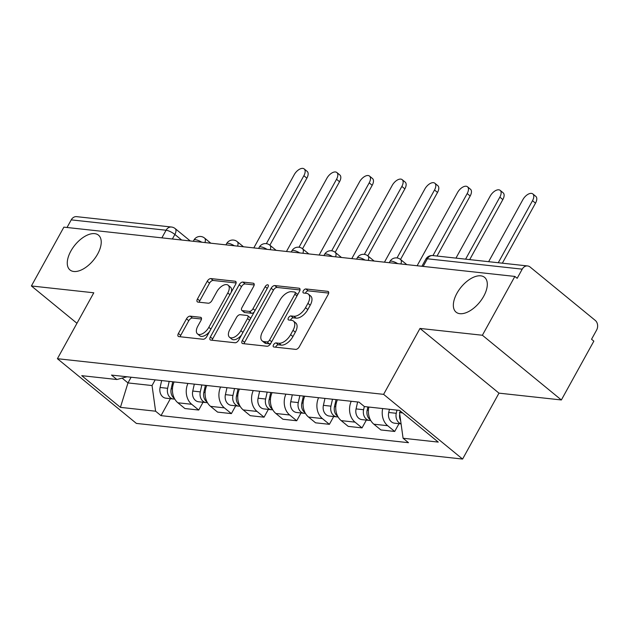 <?xml version="1.0" encoding="UTF-8"?>
<svg xmlns="http://www.w3.org/2000/svg" width="628" height="628" viewBox="0 0 628 628"><rect width="100%" height="100%" fill="white"/><g stroke="black" fill="none" stroke-linecap="round" stroke-linejoin="round"><path stroke-width="0.94" d="M273.541 344.803A2.418 1.28 -50.7 0 0 273.447 346.829A2.418 1.28 -50.7 0 0 273.855 346.994L295.694 349.38A3.446 1.829 -50.7 0 0 299.352 346.703L328.177 294.477A3.446 1.829 -50.7 0 0 328.311 291.58A3.446 1.829 -50.7 0 0 327.722 291.345L305.891 288.959A2.418 1.28 -50.7 0 0 303.332 290.835A2.418 1.28 -50.7 0 0 303.238 292.86A2.418 1.28 -50.7 0 0 303.646 293.025L306.472 293.331A11.037 5.864 -50.7 0 1 308.34 294.077A11.037 5.864 -50.7 0 1 307.924 303.34L305.522 307.689A11.037 5.864 -50.7 0 1 293.818 316.253L290.992 315.947A2.418 1.28 -50.7 0 0 288.433 317.815A2.418 1.28 -50.7 0 0 288.346 319.84A2.418 1.28 -50.7 0 0 288.754 320.005L291.58 320.319A11.037 5.864 -50.7 0 1 293.449 321.065A11.037 5.864 -50.7 0 1 293.025 330.32L290.623 334.669A11.037 5.864 -50.7 0 1 278.926 343.241L276.1 342.927A2.418 1.28 -50.7 0 0 273.541 344.803M293.449 321.065L295.749 322.949A11.037 5.864 -50.7 0 1 295.333 332.204L292.931 336.561A11.037 5.864 -50.7 0 1 281.226 345.125L278.4 344.819A2.418 1.28 -50.7 0 0 275.841 346.687A2.418 1.28 -50.7 0 0 275.614 347.182M328.687 293.088L308.191 290.85A2.418 1.28 -50.7 0 0 305.632 292.719A2.418 1.28 -50.7 0 0 305.404 293.213M308.34 294.077L310.648 295.969A11.037 5.864 -50.7 0 1 310.224 305.224L307.822 309.573A11.037 5.864 -50.7 0 1 296.126 318.137L293.3 317.831A2.418 1.28 -50.7 0 0 290.74 319.707A2.418 1.28 -50.7 0 0 290.513 320.202M97.646 254.034A22.49 11.948 -50.7 0 0 98.502 235.17A22.49 11.948 -50.7 0 0 70.846 251.098A22.49 11.948 -50.7 0 0 69.998 269.962A22.49 11.948 -50.7 0 0 97.646 254.034M483.733 296.22A22.49 11.948 -50.7 0 0 484.588 277.364A22.49 11.948 -50.7 0 0 456.933 293.292A22.49 11.948 -50.7 0 0 456.077 312.155A22.49 11.948 -50.7 0 0 483.733 296.22M190.151 316.151A3.446 1.829 -50.7 0 0 186.492 318.828L178.407 333.484A3.446 1.829 -50.7 0 0 178.274 336.373A3.446 1.829 -50.7 0 0 178.854 336.608L203.111 339.261A3.446 1.829 -50.7 0 0 206.761 336.584L235.594 284.358A3.446 1.829 -50.7 0 0 235.728 281.462A3.446 1.829 -50.7 0 0 235.139 281.234L210.89 278.581A3.446 1.829 -50.7 0 0 207.232 281.258L197.467 298.959A3.446 1.829 -50.7 0 0 197.333 301.848A3.446 1.829 -50.7 0 0 197.914 302.084L208.3 303.214A3.446 1.829 -50.7 0 0 211.95 300.537L216.801 291.761A9.224 4.906 -50.7 0 1 228.145 285.222A9.224 4.906 -50.7 0 1 227.791 292.962L208.81 327.345A9.224 4.906 -50.7 0 1 197.467 333.884A9.224 4.906 -50.7 0 1 197.82 326.144L200.984 320.413A3.446 1.829 -50.7 0 0 201.109 317.525A3.446 1.829 -50.7 0 0 200.528 317.289L190.151 316.151L192.451 318.043A3.446 1.829 -50.7 0 0 188.793 320.72L180.707 335.368A3.446 1.829 -50.7 0 0 180.197 336.757M419.999 328.436L498.977 393.144L561.369 399.965L482.39 335.25L419.999 328.436L383.606 394.353L57.407 358.706L93.792 292.789L31.4 285.968L63.875 227.148L514.858 276.43L517.166 278.314L522.221 269.153L427.378 258.791A7.026 1.947 -151.1 0 0 425.831 259.168L421.906 266.272M482.39 335.25L514.858 276.43M242.322 340.47A3.446 1.829 -50.7 0 0 242.188 343.359A3.446 1.829 -50.7 0 0 242.769 343.594L267.026 346.248A3.446 1.829 -50.7 0 0 270.676 343.571L299.509 291.345A3.446 1.829 -50.7 0 0 299.642 288.448A3.446 1.829 -50.7 0 0 299.054 288.213L274.805 285.567A3.446 1.829 -50.7 0 0 271.147 288.244L242.322 340.47L244.622 342.354A3.446 1.829 -50.7 0 0 244.111 343.744M235.068 342.755L210.812 340.101A3.446 1.829 -50.7 0 1 210.231 339.866A3.446 1.829 -50.7 0 1 210.364 336.977L239.19 284.751A3.446 1.829 -50.7 0 1 242.848 282.074L253.225 283.204A3.446 1.829 -50.7 0 1 253.814 283.44A3.446 1.829 -50.7 0 1 253.681 286.337L241.992 307.516A3.446 1.829 -50.7 0 0 241.859 310.405A3.446 1.829 -50.7 0 0 242.439 310.64L249.324 311.394A3.446 1.829 -50.7 0 0 252.982 308.717L265.157 286.666A2.418 1.28 -50.7 0 1 268.125 284.955A2.418 1.28 -50.7 0 1 268.03 286.98L238.719 340.078A3.446 1.829 -50.7 0 1 235.068 342.755M561.369 399.965L593.845 341.137L591.545 339.253L596.6 330.093A7.026 5.628 96.2 0 0 595.258 320.406L530.087 267.018A7.026 5.628 96.2 0 0 527.591 265.942A7.026 5.628 96.2 0 0 522.221 269.153M498.977 393.144L462.593 459.06L136.386 423.413L57.407 358.706M31.4 285.968L76.954 323.287M67.023 227.493L71.231 219.871A7.026 5.628 -83.8 0 1 76.6 216.652L171.444 227.022A7.026 5.628 96.2 0 0 166.082 230.233L71.231 219.871M368.864 407.046A16.163 12.937 96.2 0 0 373.864 424.198L387.68 425.705A16.163 12.937 -83.8 0 1 382.68 408.553M387.68 425.705L394.706 431.46L399.008 423.672M373.864 424.198L380.89 429.952L394.706 431.46M366.344 420.101L362.042 427.896L355.024 422.142A16.163 12.937 -83.8 0 1 351.233 401.276M337.417 399.769A16.163 12.937 96.2 0 0 341.2 420.627L348.226 426.381L362.042 427.896M333.688 416.529L329.386 424.324L322.36 418.57A16.163 12.937 -83.8 0 1 318.569 397.712M304.753 396.197A16.163 12.937 96.2 0 0 308.544 417.063L315.562 422.817L329.386 424.324M301.024 412.965L296.722 420.752L289.696 414.998A16.163 12.937 -83.8 0 1 285.905 394.141M272.089 392.626A16.163 12.937 96.2 0 0 275.88 413.491L282.898 419.245L296.722 420.752M268.36 409.393L264.058 417.188L257.033 411.434A16.163 12.937 -83.8 0 1 253.249 390.569M239.425 389.062A16.163 12.937 96.2 0 0 243.217 409.919L250.242 415.673L264.058 417.188M235.696 405.821L231.394 413.616L224.377 407.862A16.163 12.937 -83.8 0 1 220.585 386.997M206.769 385.49A16.163 12.937 96.2 0 0 210.553 406.355L217.578 412.109L231.394 413.616M203.04 402.258L198.731 410.045L191.713 404.291A16.163 12.937 -83.8 0 1 187.921 383.433M174.105 381.918A16.163 12.937 96.2 0 0 177.889 402.784L184.915 408.538L198.731 410.045M400.366 411.057L399.526 412.588L402.65 412.926M122.099 378.103L127.971 382.915L152.047 385.545L155.603 411.207L120.427 407.36L81.742 375.67L116.918 379.516L111.501 375.081L358.981 402.124L364.397 406.559L399.565 410.406L438.258 442.096L403.082 438.25L399.526 412.588M155.603 411.207L161.011 415.642L408.49 442.685L403.082 438.25M383.606 394.353L462.593 459.06M131.111 377.224L127.971 382.915L120.427 407.36M152.047 385.545L155.187 379.854M170.376 398.686L161.011 415.642M116.918 379.516L126.997 376.776M300.019 289.955L277.105 287.451A3.446 1.829 -50.7 0 0 273.455 290.128L244.622 342.354M267.002 341.938A2.418 1.28 -50.7 0 0 269.561 340.062L294.87 294.218A2.418 1.28 -50.7 0 0 294.964 292.193A2.418 1.28 -50.7 0 0 294.556 292.028L291.573 291.706A11.037 5.864 -50.7 0 0 279.868 300.27L262.575 331.608A11.037 5.864 -50.7 0 0 262.159 340.863A11.037 5.864 -50.7 0 0 264.027 341.608L267.002 341.938L269.31 343.822A2.418 1.28 -50.7 0 0 270.927 343.116M297.554 294.877A2.418 1.28 -50.7 0 0 297.264 294.077L294.964 292.193M262.159 340.863L264.459 342.747A11.037 5.864 -50.7 0 0 266.327 343.492L264.027 341.608M269.31 343.822L266.327 343.492M254.191 284.947L245.148 283.958A3.446 1.829 -50.7 0 0 241.497 286.635L212.664 338.861A3.446 1.829 -50.7 0 0 212.154 340.25M241.859 310.405L244.159 312.297A3.446 1.829 -50.7 0 0 244.747 312.524L251.632 313.278A3.446 1.829 -50.7 0 0 254.207 312.022M229.856 329.488A9.224 4.906 -50.7 0 0 229.503 337.228A9.224 4.906 -50.7 0 0 240.854 330.697L247.534 318.577A3.446 1.829 -50.7 0 0 247.668 315.688A3.446 1.829 -50.7 0 0 247.087 315.452L240.202 314.699A3.446 1.829 -50.7 0 0 236.544 317.376L229.856 329.488M229.503 337.228L231.811 339.12A9.224 4.906 -50.7 0 0 241.537 334.983M250.368 318.985A3.446 1.829 -50.7 0 0 249.968 317.572L247.668 315.688M201.494 319.032L192.451 318.043M197.467 333.884L199.775 335.768A9.224 4.906 -50.7 0 0 209.493 331.631M231.159 292.389A9.224 4.906 -50.7 0 0 230.445 287.114L228.145 285.222M236.104 282.969L213.19 280.465A3.446 1.829 -50.7 0 0 209.54 283.142L199.767 300.843A3.446 1.829 -50.7 0 0 199.257 302.225M396.975 410.115L396.26 413.295A8.784 7.034 96.2 0 0 401.08 423.798M389.439 409.299L388.724 412.47A8.784 7.034 96.2 0 0 394.557 423.186L401.088 423.9M498.263 262.732L532.505 200.701A8.086 4.294 -50.7 0 0 532.811 193.926A8.086 4.294 -50.7 0 0 522.873 199.649L488.631 261.68M399.738 414.111A8.784 7.034 96.2 0 0 400.648 420.705M532.811 193.926L535.81 196.376A8.086 4.294 129.3 0 1 535.503 203.158L502.361 263.187M364.326 406.504L363.604 409.731A8.784 7.034 96.2 0 0 369.437 420.438A8.784 7.034 96.2 0 0 370.708 420.43M357.622 401.975L356.06 408.906A8.784 7.034 96.2 0 0 361.901 419.614L369.437 420.438M465.599 259.168L499.849 197.129A8.086 4.294 -50.7 0 0 500.155 190.355A8.086 4.294 -50.7 0 0 490.217 196.077L455.967 258.116M367.875 406.936L367.16 410.115A8.784 7.034 96.2 0 0 370.402 419.873M500.155 190.355L503.146 192.804A8.086 4.294 129.3 0 1 502.84 199.586L469.705 259.615M332.495 399.227L330.94 406.159A8.784 7.034 96.2 0 0 336.773 416.866A8.784 7.034 96.2 0 0 338.045 416.866M324.959 398.403L323.404 405.335A8.784 7.034 96.2 0 0 329.237 416.042L336.773 416.866M432.943 255.596L467.185 193.565A8.086 4.294 -50.7 0 0 467.491 186.783A8.086 4.294 -50.7 0 0 457.553 192.513L417.125 265.746M336.059 399.62L334.496 406.544A8.784 7.034 96.2 0 0 337.738 416.301M467.491 186.783L470.482 189.24A8.086 4.294 129.3 0 1 470.176 196.014L437.041 256.043M299.839 395.664L298.276 402.587A8.784 7.034 96.2 0 0 304.109 413.303A8.784 7.034 96.2 0 0 305.381 413.295M292.295 394.839L290.74 401.763A8.784 7.034 96.2 0 0 296.573 412.478L304.109 413.303M397.014 257.943L434.521 189.994A8.086 4.294 -50.7 0 0 434.827 183.219A8.086 4.294 -50.7 0 0 424.889 188.942L384.462 262.182M303.395 396.048L301.833 402.98A8.784 7.034 96.2 0 0 305.075 412.737M434.827 183.219L437.818 185.668A8.086 4.294 129.3 0 1 437.512 192.451L400.515 259.474A7.026 3.737 129.3 0 1 400.884 263.972M267.175 392.092L265.613 399.023A8.784 7.034 96.2 0 0 271.445 409.731A8.784 7.034 96.2 0 0 272.725 409.723M259.639 391.268L258.077 398.199A8.784 7.034 96.2 0 0 263.909 408.906L271.445 409.731M364.35 254.371L401.857 186.422A8.086 4.294 -50.7 0 0 402.163 179.647A8.086 4.294 -50.7 0 0 392.225 185.37L351.798 258.61M270.731 392.484L269.176 399.408A8.784 7.034 96.2 0 0 272.411 409.166M402.163 179.647L405.162 182.096A8.086 4.294 129.3 0 1 404.856 188.879L367.851 255.902A7.026 3.737 129.3 0 1 368.228 260.408M234.511 388.52L232.949 395.452A8.784 7.034 96.2 0 0 238.789 406.159A8.784 7.034 96.2 0 0 240.061 406.159M226.975 387.696L225.413 394.627A8.784 7.034 96.2 0 0 231.253 405.335L238.789 406.159M331.686 250.8L369.201 182.858A8.086 4.294 -50.7 0 0 369.507 176.076A8.086 4.294 -50.7 0 0 359.569 181.806L319.134 255.039M238.067 388.913L236.513 395.836A8.784 7.034 96.2 0 0 239.747 405.594M369.507 176.076L372.498 178.533A8.086 4.294 129.3 0 1 372.192 185.307L335.187 252.33A7.026 3.737 129.3 0 1 335.564 256.836M201.847 384.956L200.293 391.88A8.784 7.034 96.2 0 0 206.125 402.595A8.784 7.034 96.2 0 0 207.397 402.587M194.311 384.132L192.757 391.056A8.784 7.034 96.2 0 0 198.589 401.771L206.125 402.595M299.03 247.236L336.537 179.286A8.086 4.294 -50.7 0 0 336.844 172.512A8.086 4.294 -50.7 0 0 326.905 178.234L286.478 251.475M205.411 385.341L203.849 392.272A8.784 7.034 96.2 0 0 207.091 402.03M336.844 172.512L339.834 174.961A8.086 4.294 129.3 0 1 339.528 181.735L302.531 248.766A7.026 3.737 129.3 0 1 302.9 253.265M169.191 381.384L167.629 388.308A8.784 7.034 96.2 0 0 173.461 399.023A8.784 7.034 96.2 0 0 174.733 399.016M161.647 380.56L160.093 387.484A8.784 7.034 96.2 0 0 165.925 398.199L173.461 399.023M266.366 243.664L303.874 175.714A8.086 4.294 -50.7 0 0 304.18 168.94A8.086 4.294 -50.7 0 0 294.242 174.662L253.814 247.903M172.747 381.769L171.185 388.701A8.784 7.034 96.2 0 0 174.427 398.458M304.18 168.94L307.171 171.389A8.086 4.294 129.3 0 1 306.864 178.171L269.867 245.195M181.649 240.014L174.874 234.464A7.026 1.947 -151.1 0 0 166.082 230.233L161.875 237.855M172.37 239.001L174.874 234.464A7.026 3.737 129.3 0 0 175.141 228.568A7.026 7.026 0 0 0 171.444 227.022M210.553 406.355L224.377 407.862M243.217 409.919L257.033 411.434M275.88 413.491L289.696 414.998M308.544 417.063L322.36 418.57M341.2 420.627L355.024 422.142M177.889 402.784L191.713 404.291M397.752 263.634A7.026 1.947 -151.1 0 0 389.902 261.507L389.242 262.7M365.088 260.063A7.026 1.947 -151.1 0 0 357.238 257.935L356.578 259.136M332.424 256.491A7.026 1.947 -151.1 0 0 324.582 254.371L323.915 255.565M299.768 252.927A7.026 1.947 -151.1 0 0 291.918 250.8L291.259 251.993M267.104 249.355A7.026 1.947 -151.1 0 0 259.254 247.228L258.595 248.429M234.44 245.784A7.026 1.947 -151.1 0 0 226.59 243.664L225.931 244.857M201.776 242.22A7.026 1.947 -151.1 0 0 193.926 240.092L193.267 241.285M276.155 250.344L269.859 245.187A7.026 3.737 129.3 0 1 270.236 249.701M243.491 246.773L237.196 241.623A7.026 3.737 129.3 0 1 237.572 246.129M210.827 243.209L204.54 238.051A7.026 3.737 129.3 0 1 204.916 242.557M423.17 266.413L427.378 258.791A7.026 5.628 96.2 0 1 432.747 255.572A7.026 7.026 0 0 0 425.831 259.168M281.226 345.125L278.926 343.241M292.931 336.561L290.623 334.669M295.333 332.204L293.025 330.32M293.3 317.831L290.992 315.947M296.126 318.137L293.818 316.253M307.822 309.573L305.522 307.689M310.224 305.224L307.924 303.34M308.191 290.85L305.891 288.959M328.656 292.106L327.722 291.345M278.4 344.819L276.1 342.927M273.455 290.128L271.147 288.244M277.105 287.451L274.805 285.567M299.988 288.974L299.054 288.213M271.665 341.781L269.561 340.062M296.973 295.937L294.87 294.218M212.664 338.861L210.364 336.977M241.497 286.635L239.19 284.751M245.148 283.958L242.848 282.074M254.152 283.966L253.225 283.204M244.747 312.524L242.439 310.64M251.632 313.278L249.324 311.394M255.086 310.436L252.982 308.717M267.253 288.385L265.157 286.666M242.95 332.416L240.854 330.697M249.638 320.304L247.534 318.577M201.455 318.051L200.528 317.289M210.914 329.064L208.81 327.345M229.895 294.681L227.791 292.962M199.767 300.843L197.467 298.959M209.54 283.142L207.232 281.258M213.19 280.465L210.89 278.581M236.073 281.988L235.139 281.234M180.707 335.368L178.407 333.484M188.793 320.72L186.492 318.828M396.26 413.295L388.724 412.47M535.503 203.158L532.505 200.701M363.604 409.731L356.06 408.906M368.416 410.257L367.16 410.115M502.84 199.586L499.849 197.129M330.94 406.159L323.404 405.335M335.76 406.685L334.496 406.544M470.176 196.014L467.185 193.565M298.276 402.587L290.74 401.763M303.096 403.113L301.833 402.98M437.512 192.451L434.521 189.994M265.613 399.023L258.077 398.199M270.433 399.549L269.176 399.408M404.856 188.879L401.857 186.422M232.949 395.452L225.413 394.627M237.769 395.978L236.513 395.836M372.192 185.307L369.201 182.858M200.293 391.88L192.757 391.056M205.113 392.406L203.849 392.272M339.528 181.735L336.537 179.286M167.629 388.308L160.093 387.484M172.449 388.842L171.185 388.701M306.864 178.171L303.874 175.714M406.803 264.624L400.507 259.466A7.026 7.026 0 0 0 389.902 261.507M374.139 261.052L367.851 255.902A7.026 7.026 0 0 0 357.238 257.935M341.475 257.48L335.187 252.33A7.026 7.026 0 0 0 324.582 254.371M308.811 253.916L302.523 248.759A7.026 7.026 0 0 0 291.918 250.8M269.859 245.187A7.026 7.026 0 0 0 259.254 247.228M237.196 241.623A7.026 7.026 0 0 0 226.59 243.664M204.54 238.051A7.026 7.026 0 0 0 193.926 240.092M175.141 228.568L190.26 240.956M432.747 255.572L527.591 265.942"/></g></svg>

